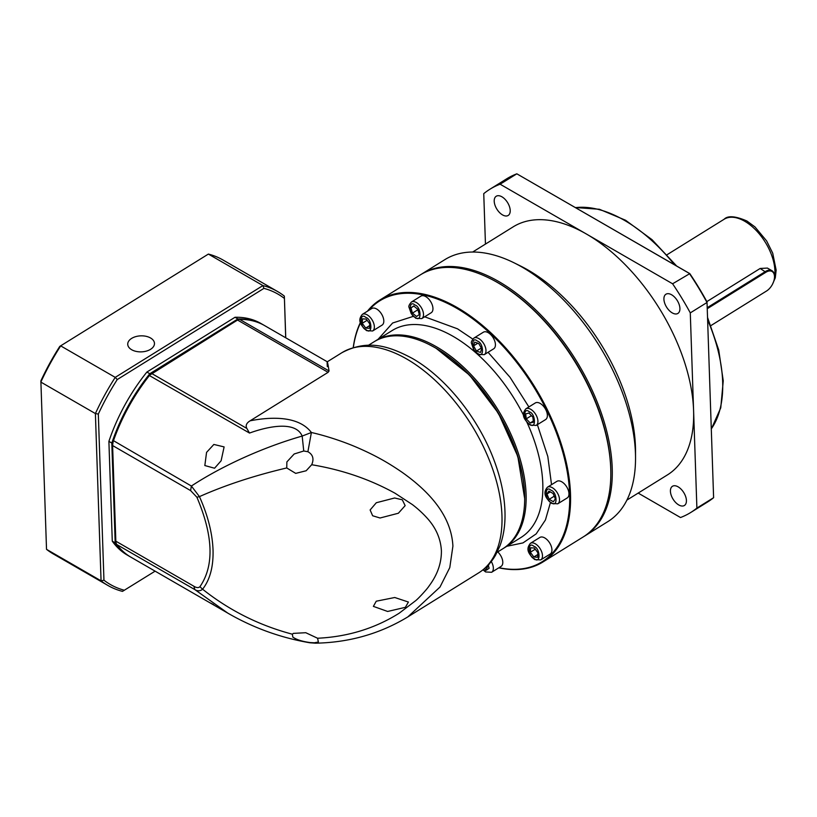 <?xml version="1.0" encoding="UTF-8"?>
<svg xmlns="http://www.w3.org/2000/svg" width="817" height="817" viewBox="0 0 817 817"><rect width="100%" height="100%" fill="white"/><g stroke="black" fill="none" stroke-linecap="round" stroke-linejoin="round"><path stroke-width="1.23" d="M327.321 366.608C326.831 359.102 327.403 360.563 329.047 370.969L328.097 372.327L250.114 420.806C270.866 416.731 298.583 415.659 311.389 432.499C325.728 435.727 344.11 441.68 359.072 448.359C376.729 456.131 389.066 463.31 402.464 472.543C429.487 491.752 451.433 515.915 452.904 546.154L449.779 567.611L439.985 587.055L407.836 616.896C379.936 633.808 349.094 642.571 315.321 643.183L314.371 642.785L318.385 642.019L317.578 638.24C347.705 636.8 374.901 628.457 399.156 613.23L415.659 600.689C418.416 598.514 427.23 589.026 429.211 585.789C437.473 574.688 441.537 563.015 441.405 550.76C440.7 538.617 435.87 527.649 426.913 517.866C422.512 513.035 417.671 508.613 412.391 504.589L395.091 493.264C369.846 479.293 342.047 469.775 311.696 464.73L312.125 463.658C314.034 458.368 312.625 454.385 307.897 451.709L311.389 432.499L302.167 436.064C295.968 421.378 270.693 425.708 251.411 432.387L249.502 433.051L246.867 428.455C245.355 425.616 246.438 423.063 250.114 420.806M497.114 552.312L502.782 548.789A121.876 67.617 -121.9 0 0 524.677 498.615A121.876 67.617 -121.9 0 0 435.124 347.756A121.876 67.617 -121.9 0 0 428.772 344.345A121.876 67.617 -121.9 0 0 374.084 341.772L368.426 345.295M524.677 498.615L517.815 456.407L498.421 413.249L469.571 375.136L435.88 348.124L428.772 344.345M315.413 643.183L309.817 642.775C280.68 637.781 253.352 627.905 227.82 613.138L194.895 589.639C197.785 591.294 200.349 591.151 202.585 589.22C210.02 579.662 213.503 566.538 213.033 549.861C212.359 533.072 207.835 515.323 199.45 496.624C225.094 485.196 254.189 475.637 286.736 467.947L286.879 461.911L294.191 453.976L303.75 451.004L307.897 451.709M314.371 642.785L310.246 642.581C302.249 641.498 296.438 639.67 292.823 637.086L292.374 634.206L293.334 633.379L305.772 632.715L317.578 638.24M311.696 464.73L306.161 470.755L295.703 473.38L286.736 467.947M405.15 505.631L402.301 499.8L394.642 497.992L376.31 502.731L370.121 509.971L372.644 515.762L380.058 517.998L398.369 513.239L405.15 505.631M341.904 352.699C367.956 338.953 388.872 346 412.228 358.377C446.194 377.668 478.864 418.804 494.367 461.105C501.475 480.263 505.029 498.441 505.029 515.65C504.988 526.832 503.272 536.973 499.861 546.083L495.51 555.264C491.242 562.627 485.645 568.469 478.742 572.819A129.586 71.896 -121.9 0 0 501.955 515.66A129.586 71.896 -121.9 0 0 406.805 359.051A129.586 71.896 -121.9 0 0 341.904 352.699L327.29 361.788L264.647 325.615A133.702 77.196 120 0 0 239.647 319.355A6.168 3.564 120 0 0 237.716 319.947A6.168 3.564 120 0 0 237.553 320.05L151.625 373.461A6.168 3.564 120 0 0 149.562 375.35A133.702 77.196 120 0 0 113.369 440.996A10.284 5.933 120 0 0 112.593 445.224A10.284 5.933 120 0 0 112.603 445.551L115.84 541.181A10.284 5.933 120 0 0 116.882 544.592A133.702 77.196 120 0 0 130.945 557.204L228.934 613.771M292.374 634.206C259.265 625.444 229.332 610.452 202.585 589.22L199.92 586.708C214.34 565.793 213.329 535.962 196.897 497.226L199.45 496.624L191.382 486.033C220.866 466.64 261.808 447.675 302.167 436.064L303.75 451.004M373.379 606.377L387.636 611.463L405.375 607.327L408.418 602.037L394.754 597.503L376.249 601.21L373.379 606.377M206.558 452.383L213.86 444.448L224.113 446.909L221.111 460.778L214.575 468.223L204.832 465.547L206.558 452.383M237.134 320.295L149.205 375.442C133.569 395.316 121.6 417.027 113.297 440.577L112.593 445.224M213.635 604.631L209.56 602.589M196.897 497.226L190.606 490.588L191.382 486.033L113.297 440.577M116.882 544.592L194.895 589.639L193.843 586.218C196.478 587.862 198.5 588.026 199.92 586.708M424.666 316.792L457.489 328.812L472.788 339.075M488.076 352.29L510.033 377.291L528.885 406.937M537.372 424.677L547.819 456.529L551.536 484.675M550.444 502.547L545.429 519.98L536.166 533.889L522.982 542.907L506.806 546.287M610.83 473.482L610.83 472.583A153.249 85.019 -121.9 0 0 498.227 282.896A153.249 85.019 -121.9 0 0 490.241 278.607L489.434 278.209A154.27 85.591 58.1 0 1 497.471 282.519A154.27 85.591 58.1 0 1 610.83 473.482A154.27 85.591 58.1 0 1 583.103 537.004L542.845 562.035A154.27 85.591 58.1 0 1 498.789 567.825M367.425 311.206A154.27 85.591 58.1 0 1 379.946 299.982A154.27 85.591 58.1 0 1 457.214 307.549A154.27 85.591 58.1 0 1 560.156 440.68A154.27 85.591 58.1 0 1 542.845 562.035M368.579 310.491A153.657 85.244 58.1 0 1 456.795 308.315A153.657 85.244 58.1 0 1 567.57 473.697A153.657 85.244 58.1 0 1 498.962 567.713M547.441 487.218L556.888 481.346A9.773 5.423 58.1 0 1 561.79 481.826A9.773 5.423 58.1 0 1 568.305 490.251A9.773 5.423 58.1 0 1 567.212 497.941L557.756 503.813A9.773 5.423 58.1 0 0 558.859 496.123A9.773 5.423 58.1 0 0 552.333 487.698A9.773 5.423 58.1 0 0 547.441 487.218C541.477 494.111 547.707 499.912 551.781 503.466L557.756 503.813M525.862 408.827L535.309 402.955A9.773 5.423 58.1 0 1 540.2 403.435A9.773 5.423 58.1 0 1 546.716 411.86A9.773 5.423 58.1 0 1 545.623 419.55L536.177 425.422A9.773 5.423 58.1 0 0 537.269 417.732A9.773 5.423 58.1 0 0 530.754 409.307A9.773 5.423 58.1 0 0 525.862 408.827C522.614 412.953 521.297 417.446 530.202 425.075L536.177 425.422M473.911 338.085L483.358 332.213A9.773 5.423 58.1 0 1 488.249 332.693A9.773 5.423 58.1 0 1 494.765 341.118A9.773 5.423 58.1 0 1 493.672 348.808L484.226 354.68A9.773 5.423 58.1 0 0 485.318 346.99A9.773 5.423 58.1 0 0 478.803 338.565A9.773 5.423 58.1 0 0 473.911 338.085C471.664 340.638 470.878 342.425 471.562 343.446L473.697 349.747L478.251 354.333L484.226 354.68M411.431 302.014L420.878 296.142A9.773 5.423 58.1 0 1 425.769 296.622A9.773 5.423 58.1 0 1 432.295 305.047A9.773 5.423 58.1 0 1 431.192 312.737L421.746 318.61A9.773 5.423 58.1 0 0 422.849 310.92A9.773 5.423 58.1 0 0 416.323 302.494A9.773 5.423 58.1 0 0 411.431 302.014C409.164 304.598 408.388 306.426 409.092 307.488L411.237 313.697L415.771 318.262L421.746 318.61M362.299 314.392L371.745 308.52A9.773 5.423 58.1 0 1 376.637 309A9.773 5.423 58.1 0 1 383.153 317.425A9.773 5.423 58.1 0 1 382.06 325.115L372.613 330.987A9.773 5.423 58.1 0 0 373.706 323.297A9.773 5.423 58.1 0 0 367.19 314.872A9.773 5.423 58.1 0 0 362.299 314.392C359.051 318.518 357.734 323.011 366.629 330.64L372.613 330.987M497.757 551.914A9.773 5.423 58.1 0 1 501.046 566.416L491.599 572.288A9.773 5.423 58.1 0 0 491.272 561.514M530.417 543.315L539.863 537.443A9.773 5.423 58.1 0 1 544.755 537.923A9.773 5.423 58.1 0 1 551.281 546.359A9.773 5.423 58.1 0 1 550.178 554.038L540.731 559.911A9.773 5.423 58.1 0 0 541.824 552.231A9.773 5.423 58.1 0 0 535.309 543.795A9.773 5.423 58.1 0 0 530.417 543.315C527.169 547.451 525.852 551.935 534.757 559.574L540.731 559.911M374.819 341.332A121.876 67.617 58.1 0 1 375.544 340.873A121.876 67.617 58.1 0 1 436.584 346.847A121.876 67.617 58.1 0 1 517.907 452.015A121.876 67.617 58.1 0 1 504.232 547.89A121.876 67.617 58.1 0 1 503.497 548.33M429.18 344.549A120.845 67.045 58.1 0 1 435.88 348.124A120.845 67.045 58.1 0 1 524.677 498.166M379.946 299.982L420.204 274.961A154.27 85.591 58.1 0 1 489.434 278.209M353.23 347.572A154.27 85.591 58.1 0 1 360.43 322.429M353.322 347.552A153.657 85.244 58.1 0 1 360.552 322.817M378.108 339.28L392.63 323.001L413.331 316.353M546.951 493.999L548.912 491.088L553.109 493.519L555.346 498.84L553.385 501.75L549.187 499.32L546.951 493.999L550.311 491.905M526.26 418.855L525.668 413.882L528.967 413.045L532.868 417.191L533.47 422.175L530.162 423.002L526.26 418.855L531.418 415.659M476.464 351.055L473.543 345.897L474.687 342.129L478.752 343.518L481.683 348.665L480.539 352.444L476.464 351.055L481.325 348.032M416.588 316.485L412.442 313.125L410.992 307.856L413.688 305.946L417.824 309.306L419.274 314.576L416.588 316.485M369.488 328.352L365.72 328.066L362.227 323.307L362.503 318.834L366.282 319.12L369.774 323.879L369.488 328.352M488.239 565.037L489.128 568.254L486.432 570.164L484.501 568.601M530.631 547.768L534.4 548.044L537.892 552.803L537.617 557.276L533.838 556.99L530.345 552.241L530.631 547.768M554.232 496.185L549.187 499.32M533.327 421.041L530.162 423.002M477.863 343.211L473.543 345.897M417.936 309.714L412.442 313.125M410.992 307.856L413.851 306.079M369.662 325.615L365.72 328.066M362.227 323.307L367.119 320.274M535.247 549.198L530.345 552.241M537.78 554.539L533.838 556.99M131.66 349.727A13.368 8.007 -1.9 0 0 146.345 351.116A13.368 8.007 -1.9 0 0 154.464 343.406A13.368 8.007 -1.9 0 0 150.553 337.983A13.368 8.007 -1.9 0 0 135.857 336.594A13.368 8.007 -1.9 0 0 127.738 344.304A13.368 8.007 -1.9 0 0 131.66 349.727M155.107 571.154L122.479 591.375A169.701 97.979 -60 0 1 107.854 585.432L53.309 553.946A169.701 97.979 -60 0 1 46.518 549.341L40.87 380.906A167.648 96.794 -60 0 1 59.794 346.377L208.376 254.077A169.701 97.979 -60 0 1 223.01 260.01L277.555 291.506A169.701 97.979 -60 0 1 284.347 296.111L285.695 337.768M59.794 346.377L208.376 254.077L262.921 285.572A169.701 97.979 -60 0 1 277.555 291.506M263.932 288.37L262.921 285.572L115.238 377.372A169.701 97.979 -60 0 0 95.395 413.565L40.85 382.08A169.701 97.979 -60 0 1 60.693 345.887L115.238 377.372L117.25 379.548L263.932 288.37A167.648 96.794 -60 0 1 284.367 298.419M107.854 585.432A169.701 97.979 -60 0 1 101.063 580.836L46.518 549.341M285.756 337.809L284.347 296.111M98.326 414.076L95.395 413.565L101.063 580.836L103.953 580.203L98.326 414.076A167.648 96.794 -60 0 1 117.25 379.548M124.388 590.252A167.648 96.794 -60 0 1 103.953 580.203M112.276 541.16A133.702 77.196 120 0 0 127.309 555.1L130.209 556.786A133.702 77.196 -60 0 1 115.187 542.835L112.276 541.16L108.896 441.364L111.806 443.049L115.187 542.835M235.01 317.272L237.91 318.947A133.702 77.196 -60 0 1 263.922 325.197L261.011 323.522A133.702 77.196 120 0 0 235.01 317.272L146.897 372.041A133.702 77.196 120 0 0 108.896 441.364M111.806 443.049A133.702 77.196 -60 0 1 149.807 373.726L146.897 372.041M237.91 318.947L149.807 373.726M626.894 500.096L667.428 474.902A146.049 81.026 -121.9 0 0 693.592 410.491A146.049 81.026 -121.9 0 0 586.361 233.989A146.049 81.026 -121.9 0 0 513.209 226.83L472.686 252.024M420.939 274.512A154.27 85.591 58.1 0 1 421.664 274.052L444.918 259.602A154.27 85.591 58.1 0 1 514.138 262.849L520.603 266.046A146.049 81.026 58.1 0 1 528.221 270.131A146.049 81.026 58.1 0 1 635.524 450.913L635.534 458.123A154.27 85.591 58.1 0 1 607.817 521.644L584.563 536.095A154.27 85.591 58.1 0 1 583.828 536.544M514.138 262.849A154.27 85.591 58.1 0 1 522.186 267.159A154.27 85.591 58.1 0 1 635.534 458.123M421.664 274.052A154.27 85.591 58.1 0 1 498.932 281.62A154.27 85.591 58.1 0 1 601.874 414.74A154.27 85.591 58.1 0 1 584.563 536.095M502.516 214.902A11.315 6.281 58.1 0 1 494.969 205.138A11.315 6.281 58.1 0 1 496.236 196.243A11.315 6.281 58.1 0 1 501.904 196.795A11.315 6.281 58.1 0 1 509.461 206.558A11.315 6.281 58.1 0 1 508.184 215.453A11.315 6.281 58.1 0 1 502.516 214.902M672.228 312.88A11.315 6.281 58.1 0 1 664.67 303.117A11.315 6.281 58.1 0 1 665.947 294.222A11.315 6.281 58.1 0 1 671.605 294.774A11.315 6.281 58.1 0 1 679.162 304.537A11.315 6.281 58.1 0 1 677.885 313.432A11.315 6.281 58.1 0 1 672.228 312.88M678.733 504.937A11.315 6.281 58.1 0 1 671.176 495.173A11.315 6.281 58.1 0 1 672.452 486.278A11.315 6.281 58.1 0 1 678.11 486.83A11.315 6.281 58.1 0 1 685.667 496.593A11.315 6.281 58.1 0 1 684.391 505.488A11.315 6.281 58.1 0 1 678.733 504.937M489.843 278.413A153.249 85.019 58.1 0 1 498.227 282.896A153.249 85.019 58.1 0 1 610.82 473.033M706.838 301.616L760.167 268.466L767.408 268.078L771.942 270.693A12.347 7.128 -60 0 1 774.496 275.962A12.347 7.128 -60 0 1 774.496 276.34A12.347 7.128 -60 0 1 774.496 276.595M707.236 308.714L765.897 272.255A11.724 6.771 -60 0 1 774.496 276.483A11.724 6.771 -60 0 1 774.496 276.851A11.724 6.771 -60 0 1 766.53 291.015L710.923 325.585M707.205 307.703L765.437 271.51A12.347 7.128 -60 0 1 771.942 270.693M638.169 493.08L680.51 517.529A190.269 105.567 -121.9 0 0 690.774 512.463A190.269 105.567 -121.9 0 0 696.891 508.082L690.283 312.891A190.269 105.567 -121.9 0 0 672.595 283.785L500.116 184.203A190.269 105.567 -121.9 0 0 489.863 189.268A190.269 105.567 -121.9 0 0 483.746 193.649L485.451 244.089M500.116 184.203L516.834 173.817A190.269 105.567 -121.9 0 0 506.581 178.882L489.863 189.268M690.283 312.891L707.001 302.504A190.269 105.567 -121.9 0 0 689.313 273.389L516.834 173.817L689.803 273.613L672.595 283.785M696.891 508.082L713.609 497.696L707.011 301.922A189.248 104.995 -121.9 0 0 689.803 273.613M690.774 512.463L707.481 502.067A190.269 105.567 -121.9 0 0 713.609 497.696L707.011 301.922M328.097 372.327L237.553 320.05L236.848 320.448M150.92 373.869L151.625 373.461L246.867 428.455M329.047 370.969L239.647 319.355M149.205 375.442L249.502 433.051M112.603 445.551L190.606 490.588M193.843 586.218L115.84 541.181M504.232 547.89L520.95 537.494A121.876 67.617 -121.9 0 0 526.914 422.236M523.656 415.475A121.876 67.617 -121.9 0 0 453.292 336.461A121.876 67.617 -121.9 0 0 392.252 330.487L375.544 340.873M551.363 502.588C544.959 501.046 544.388 484.318 550.944 490.241C557.337 491.793 557.909 508.521 551.363 502.588M529.773 424.197C523.37 422.655 522.809 405.916 529.355 411.85C535.758 413.402 536.32 430.13 529.773 424.197M477.822 353.455C471.419 351.913 470.858 335.174 477.404 341.108C483.807 342.66 484.369 359.388 477.822 353.455M415.342 317.384C408.939 315.842 408.377 299.104 414.924 305.037C421.327 306.589 421.899 323.318 415.342 317.384M366.21 329.762C359.807 328.22 359.235 311.491 365.791 317.425C372.195 318.967 372.756 335.695 366.21 329.762M489.301 563.873L485.196 571.073L483.296 569.602M534.328 558.695C527.925 557.143 527.363 540.415 533.909 546.348C540.313 547.89 540.885 564.629 534.328 558.695M674.505 264.779A133.702 74.184 -121.9 0 0 624.484 220.376A133.702 74.184 -121.9 0 0 575.525 207.63M774.465 277.811A41.136 22.825 -121.9 0 0 744.726 221.264A41.136 22.825 -121.9 0 0 724.117 219.252C727.814 215.433 735.402 216.015 746.891 220.999L754.969 226.922L766.632 240.933L772.719 253.178L776.15 270.151L775.292 277.821L772.402 284.428M711.311 428.854A133.702 74.184 -121.9 0 0 707.614 319.825M760.167 268.466L765.897 272.255M478.742 572.819L407.897 616.855M236.991 320.366L237.716 319.947M482.99 569.837L485.615 571.951L491.599 572.288M575.352 207.528L599.423 209.275L625.567 220.243L652.037 239.677L676.639 266.005M707.532 317.404L718.715 349.942L723.249 380.824L720.757 407.836L711.311 429.037M667.091 254.7L724.117 219.252M774.496 276.851L774.496 276.34"/></g></svg>
